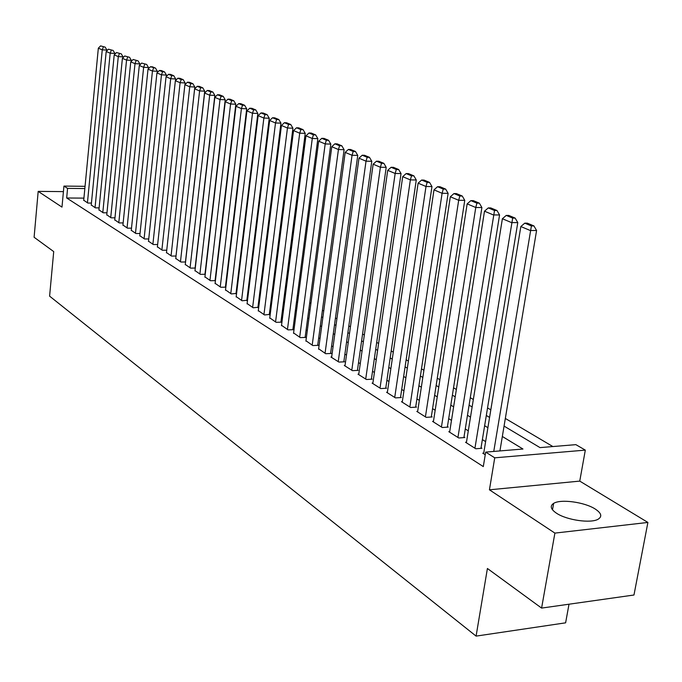<?xml version="1.0" encoding="UTF-8"?>
<svg xmlns="http://www.w3.org/2000/svg" width="682" height="682" viewBox="0 0 682 682"><rect width="100%" height="100%" fill="white"/><g stroke="black" fill="none" stroke-linecap="round" stroke-linejoin="round"><path stroke-width="1.02" d="M595.216 509.019C584.576 502.08 560.604 498.832 553.631 503.384C549.743 505.95 550.681 509.215 556.444 513.179C566.614 520.136 590.987 523.648 598.191 519.181C602.394 516.487 601.405 513.103 595.216 509.019M504.058 426.088L540.016 447.614L575.872 444.647L585.318 450.12L494.731 457.818L485.678 452.106L522.958 449.02L502.336 436.471M579.751 481.108L489.437 489.812L554.892 533.102L541.593 608.088L633.97 595.011L647.9 522.438L579.751 481.108L585.318 450.12M569.001 604.209L565.617 622.828L476.087 636.11L49.598 296.141L53.716 251.59L34.1 237.259L38.183 191.378L61.985 207.115L63.938 186.084L85.054 186.322M552.863 446.548L505.328 418.441M490.818 409.848L487.545 407.913M473.334 399.507L470.29 397.708M456.369 389.473L453.539 387.802M439.899 379.738L437.281 378.186M423.914 370.283L421.485 368.843M408.382 361.093L406.131 359.764M393.284 352.159L391.212 350.94M378.604 343.481L376.703 342.355M364.324 335.033L362.577 334.001M350.429 326.814L348.834 325.877M336.908 318.818L335.459 317.957M323.737 311.035L322.424 310.25M310.915 303.447L309.722 302.74M298.409 296.048L297.352 295.425M286.227 288.844L285.281 288.281M274.352 281.819L273.516 281.325M262.758 274.965L262.033 274.531M251.453 268.282L250.831 267.907M240.422 261.752L239.893 261.436M229.655 255.383L229.22 255.128M554.892 533.102L647.9 522.438M63.426 191.616L38.183 191.378M483.734 453.095L482.754 453.172L485.243 454.749M466.471 442.192L465.525 442.26L475.797 448.773L481.918 448.27L481.049 447.724M449.719 431.604L448.807 431.672L458.773 437.989L464.834 437.52L463.999 436.992M433.454 421.331L432.567 421.391L442.251 427.52L448.262 427.085L447.443 426.574M417.665 411.348L416.804 411.408L426.207 417.358L432.158 416.958L431.365 416.455M402.312 401.647L401.476 401.698L410.624 407.486L416.523 407.111L415.747 406.625M387.393 392.218L386.583 392.269L395.466 397.896L401.323 397.538L400.573 397.069M372.883 383.054L372.099 383.096L380.744 388.57L386.541 388.237L385.807 387.777M358.775 374.128L358.007 374.171L366.413 379.499L372.159 379.183L371.451 378.74M345.032 365.45L344.291 365.484L352.475 370.667L358.169 370.377L357.487 369.942M331.665 356.993L330.94 357.027L338.911 362.074L344.555 361.81L343.881 361.383M318.639 348.766L325.698 353.711L331.299 353.455L330.642 353.046M305.945 340.744L312.825 345.561L318.375 345.331L317.744 344.922M293.584 332.927L300.293 337.616L305.792 337.402L305.169 337.01M281.53 325.305L288.068 329.875L293.524 329.679L292.919 329.295M269.774 317.872L276.15 322.33L281.564 322.151L280.967 321.776M258.308 310.617L264.531 314.965L269.313 314.445M247.114 303.55L253.193 307.787L257.941 307.284M236.194 296.636L242.119 300.779L246.85 300.293M225.529 289.893L231.317 293.933L236.015 293.473M215.111 283.311L220.772 287.258L225.853 287.148M204.932 276.875L210.465 280.728L215.427 280.634M194.992 270.592L200.397 274.352L205.239 274.266M185.274 264.445L190.559 268.12L195.282 268.052M175.768 258.435L180.935 262.033L185.555 261.973M166.476 252.562L171.532 256.074L176.041 256.023M157.389 246.807L162.333 250.251L166.74 250.209M148.497 241.189L153.331 244.548L157.636 244.514M139.793 235.682L144.533 238.973L148.736 238.947M131.276 230.294L135.914 233.517L140.023 233.5M122.939 225.017L127.474 228.172L131.498 228.163M114.764 219.851L119.214 222.937L123.152 222.937M106.767 214.787L111.123 217.814L114.977 217.822M98.924 209.834L103.195 212.793L106.963 212.801M91.243 204.975L95.429 207.874L99.12 207.891M83.92 198.13L66.674 197.993L483.299 466.59L485.678 452.106M500.52 450.879L499.991 450.546M485.61 441.612L482.379 439.6M468.295 430.845L465.277 428.969M451.493 420.393L448.688 418.654M435.176 410.249L432.576 408.637M419.328 400.402L416.924 398.902M403.932 390.829L401.707 389.448M388.97 381.528L386.916 380.249M374.409 372.474L372.525 371.306M360.258 363.677L358.527 362.602M346.482 355.109L344.896 354.128M333.063 346.771L331.623 345.876M320.003 338.647L318.699 337.837M307.284 330.736L306.099 330.003M294.88 323.029L293.823 322.373M282.791 315.51L281.854 314.931M271.001 308.187L270.174 307.667M259.501 301.035L258.776 300.583M248.282 294.061L247.66 293.678M237.327 287.25L236.807 286.926M226.637 280.6L226.202 280.336M83.716 200.21L87.816 203.057L91.431 203.074M225.861 287.088L225.427 286.815M489.437 489.812L494.731 457.818M66.674 197.993L67.569 188.377L63.938 186.084M541.593 608.088L487.408 568.49L476.087 636.11M228.496 261.121L228.93 261.385M239.16 267.506L239.689 267.821M250.072 274.045L250.703 274.411M261.257 280.737L261.982 281.172M272.723 287.599L273.55 288.094M284.462 294.624L285.408 295.195M296.508 301.836L297.574 302.476M308.861 309.236L310.046 309.943M321.537 316.823L322.85 317.607M334.547 324.606L335.996 325.476M347.897 332.603L349.491 333.558M361.613 340.812L363.353 341.853M375.705 349.244L377.606 350.386M390.189 357.922L392.252 359.158M405.082 366.831L407.325 368.178M420.402 376.004L422.823 377.453M436.156 385.441L438.773 387.001M452.388 395.151L455.209 396.839M469.097 405.159L472.132 406.975M486.317 415.466L489.574 417.418M84.841 188.556L67.569 188.377M487.894 427.691L484.638 425.713M470.503 417.111L467.477 415.27M453.632 406.839L450.819 405.134M437.247 396.873L434.639 395.287M421.34 387.197L418.918 385.722M405.884 377.794L403.65 376.43M390.854 368.647L388.8 367.402M376.251 359.764L374.358 358.613M362.04 351.119L360.301 350.062M348.212 342.705L346.627 341.742M334.751 334.512L333.302 333.634M321.64 326.542L320.335 325.74M308.869 318.767L307.693 318.051M296.431 311.197L295.366 310.557M284.3 303.814L283.354 303.243M272.468 296.619L271.641 296.116M260.933 289.603L260.209 289.159M249.672 282.749L249.049 282.374M238.683 276.065L238.163 275.75M227.958 269.543L227.524 269.279M83.698 200.448L98.336 48.192L102.249 49.837L106.929 50.093L105.19 47.143L100.578 45.89L105.19 47.143M106.861 50.826L106.929 50.093M87.441 202.818L102.249 49.837L103.314 47.041M100.578 45.89L98.336 48.192M91.226 205.214L106.196 51.508L110.177 53.187L114.9 53.443L113.144 50.459L108.464 49.189L113.144 50.459M114.823 54.27L114.9 53.443M95.045 207.635L110.177 53.187L111.26 50.357M108.464 49.189L106.196 51.508M98.907 210.073L114.209 54.892L118.284 56.606L123.041 56.862L121.268 53.844L116.511 52.548L121.268 53.844M122.948 57.782L123.041 56.862M102.803 212.545L118.284 56.606L119.367 53.742M116.511 52.548L114.209 54.892M106.742 215.043L122.402 58.345L126.554 60.101L131.353 60.348L129.563 57.305L124.729 55.984L129.563 57.305M131.251 61.38L131.353 60.348M110.723 217.558L126.554 60.101L127.645 57.203M124.729 55.984L122.402 58.345M114.738 220.107L130.756 61.874L135.002 63.665L139.844 63.912L138.028 60.834L133.118 59.487L138.028 60.834M139.725 65.046L139.844 63.912M118.804 222.682L135.002 63.665L136.093 60.732M133.118 59.487L130.756 61.874M122.905 225.282L139.299 65.481L143.638 67.313L148.514 67.552L146.681 64.44L141.685 63.076L146.681 64.44M148.378 68.805L148.514 67.552M127.057 227.907L143.638 67.313L144.729 64.347M141.685 63.076L139.299 65.481M131.251 230.559L148.02 69.163L152.453 71.03L157.371 71.269L155.522 68.132L152.401 66.827L150.441 66.734L155.522 68.132M157.227 72.642L157.371 71.269M135.488 233.244L152.453 71.03L153.552 68.029M150.441 66.734L148.02 69.163M139.767 235.955L156.937 72.923L161.472 74.841L166.425 75.071L164.55 71.9L161.37 70.57L159.392 70.468L162.572 71.798L164.55 71.9M166.263 76.563L166.425 75.071M144.098 238.7L161.472 74.841L162.572 71.798M159.392 70.468L156.937 72.923M148.471 241.462L166.05 76.768L170.679 78.728L175.675 78.959L173.782 75.745L170.534 74.389L168.539 74.295L171.787 75.651L173.782 75.745M175.504 80.57L175.675 78.959M152.887 244.267L170.679 78.728L171.787 75.651M168.539 74.295L166.05 76.768M157.363 247.097L175.368 80.706L180.108 82.701L185.137 82.931L183.228 79.683L179.895 78.294L177.891 78.2L181.216 79.589L183.228 79.683M184.941 84.67L185.137 82.931M161.881 249.962L180.108 82.701L181.216 79.589M177.891 78.2L175.368 80.706M166.451 252.852L184.89 84.721L189.741 86.767L194.813 86.998L192.887 83.707L189.477 82.292L187.456 82.198L190.858 83.622L192.887 83.707M176.007 256.023L194.813 86.998M171.071 255.776L189.741 86.767L190.858 83.622M187.456 82.198L184.89 84.721M175.734 258.734L194.643 88.839L199.596 90.928L204.711 91.149L202.759 87.833L199.28 86.375L197.234 86.29L200.713 87.739L202.759 87.833M185.444 261.973L204.711 91.149M180.466 261.726L199.596 90.928L200.713 87.739M197.234 86.29L194.643 88.839M185.24 264.752L204.609 93.05L209.681 95.19L214.847 95.403L212.869 92.044L209.306 90.561L207.251 90.467L210.806 91.959L212.869 92.044M195.095 268.052L214.847 95.403M190.073 267.813L209.681 95.19L210.806 91.959M207.251 90.467L204.609 93.05M194.958 270.907L214.813 97.356L220.013 99.546L225.213 99.76L223.219 96.358L219.57 94.841L217.49 94.747L221.138 96.273L223.219 96.358M204.958 274.275L225.213 99.76M199.894 274.036L220.013 99.546L221.138 96.273M217.49 94.747L214.813 97.356M204.898 277.207L225.265 101.763L230.584 104.005L235.827 104.21L233.807 100.774L230.073 99.214L227.976 99.129L231.71 100.689L233.807 100.774M215.06 280.643L235.827 104.21M209.954 280.404L230.584 104.005L231.71 100.689M227.976 99.129L225.265 101.763M215.069 283.644L235.963 106.281L241.411 108.583L246.696 108.779L244.65 105.301L240.831 103.707L238.717 103.621L242.536 105.216L244.65 105.301M225.392 287.156L246.696 108.779M220.243 286.926L241.411 108.583L242.536 105.216M238.717 103.621L235.963 106.281M225.486 290.242L246.918 110.902L252.493 113.263L257.83 113.451L255.767 109.93L251.846 108.302L249.723 108.216L253.636 109.853L255.767 109.93M235.972 293.823L257.83 113.451M230.78 293.601L252.493 113.263L253.636 109.853M249.723 108.216L246.918 110.902M236.151 296.994L258.146 115.642L263.866 118.054L269.245 118.242L267.156 114.678L263.133 113.007L260.993 112.931L265 114.602L267.156 114.678M246.799 300.66L269.245 118.242M241.573 300.43L263.866 118.054L265 114.602M260.993 112.931L258.146 115.642M247.072 303.908L269.654 120.501L275.511 122.973L280.941 123.152L278.827 119.546L274.701 117.833L272.544 117.756L276.653 119.469L278.827 119.546M257.898 307.65L280.941 123.152M252.63 307.429L275.511 122.973L276.653 119.469M272.544 117.756L269.654 120.501M258.256 311.001L281.444 125.479L287.454 128.02L292.928 128.19L290.788 124.533L286.568 122.777L284.385 122.7L288.597 124.465L290.788 124.533M269.271 314.82L292.928 128.19M263.951 314.607L287.454 128.02L288.597 124.465M284.385 122.7L281.444 125.479M269.722 318.255L293.541 130.586L299.713 133.186L305.229 133.357L303.064 129.657L298.733 127.849L296.534 127.781L300.856 129.589L303.064 129.657M280.916 322.168L305.229 133.357M275.562 321.955L299.713 133.186L300.856 129.589M296.534 127.781L293.541 130.586M281.478 325.706L305.954 135.829L312.279 138.497L317.846 138.651L315.655 134.908L311.214 133.05L308.989 132.981L313.43 134.84L315.655 134.908M292.868 329.704L317.846 138.651M287.463 329.491L312.279 138.497L313.43 134.84M308.989 132.981L305.954 135.829M293.533 333.336L318.69 141.2L325.186 143.945L330.804 144.09L328.579 140.296L324.018 138.395L321.776 138.327L326.328 140.236L328.579 140.296M305.118 337.428L330.804 144.09M299.671 337.223L325.186 143.945L326.328 140.236M321.776 138.327L318.69 141.2M305.894 341.162L331.767 146.715L338.434 149.537L344.095 149.673L341.844 145.829L337.164 143.876L334.905 143.817L339.585 145.769L341.844 145.829M317.684 345.356L344.095 149.673M312.194 345.16L338.434 149.537L339.585 145.769M334.905 143.817L331.767 146.715M318.579 349.201L345.186 152.384L352.04 155.274L357.752 155.411L355.475 151.506L350.659 149.503L348.383 149.443L353.191 151.455L355.475 151.506M330.582 353.489L357.752 155.411M325.05 353.293L352.04 155.274L353.191 151.455M348.383 149.443L345.186 152.384M331.597 357.445L358.979 158.207L366.021 161.174L371.784 161.302L369.474 157.346L364.529 155.283L362.227 155.232L367.172 157.295L369.474 157.346M343.822 361.844L371.784 161.302M338.238 361.648L366.021 161.174L367.172 157.295M362.227 155.232L358.979 158.207M344.973 365.91L373.148 164.191L380.385 167.243L386.2 167.354L383.864 163.348L378.783 161.233L376.464 161.182L381.536 163.305L383.864 163.348M357.419 370.42L386.2 167.354M351.793 370.232L380.385 167.243L381.536 163.305M376.464 161.182L373.148 164.191M358.706 374.614L387.717 170.338L395.159 173.475L401.033 173.578L398.655 169.52L393.429 167.337L391.093 167.295L396.31 169.477L398.655 169.52M371.383 379.226L401.033 173.578M365.714 379.047L395.159 173.475L396.31 169.477M391.093 167.295L387.717 170.338M372.815 383.548L402.704 176.664L410.359 179.895L416.276 179.98L413.872 175.862L408.501 173.62L406.14 173.578L411.51 175.828L413.872 175.862M385.739 388.28L416.276 179.98M380.019 388.109L410.359 179.895L411.51 175.828M406.14 173.578L402.704 176.664M387.316 392.73L418.117 183.168L425.994 186.493L431.97 186.57L429.532 182.392L423.999 180.082L421.621 180.048L427.145 182.358L429.532 182.392M400.496 397.589L431.97 186.57M394.725 397.427L425.994 186.493L427.145 182.358M421.621 180.048L418.117 183.168M402.235 402.184L433.991 189.869L442.098 193.287L448.125 193.356L445.653 189.11L439.958 186.74L437.554 186.706L443.24 189.085L445.653 189.11M415.67 407.163L448.125 193.356M409.848 407.001L442.098 193.287L443.24 189.085M437.554 186.706L433.991 189.869M417.58 411.894L450.325 196.766L458.679 200.286L464.757 200.338L462.251 196.032L456.386 193.594L453.965 193.569L459.821 196.015L462.251 196.032M431.28 417.017L464.757 200.338M425.415 416.864L458.679 200.286L459.821 196.015M453.965 193.569L450.325 196.766M433.368 421.902L467.153 203.867L475.763 207.499L481.901 207.533L479.352 203.168L473.308 200.644L470.861 200.627L476.897 203.151L479.352 203.168M447.349 427.154L481.901 207.533M441.442 427.009L475.763 207.499L476.897 203.151M470.861 200.627L467.153 203.867M449.626 432.192L484.501 211.19L493.376 214.932L499.565 214.949L496.982 210.516L490.75 207.925L488.286 207.908L494.51 210.508L496.982 210.516M463.896 437.597L499.565 214.949M457.937 437.46L494.51 210.508M488.286 207.908L484.501 211.19M466.377 442.797L502.387 218.734L511.534 222.605L517.783 222.605L515.166 218.104L508.738 215.418L506.249 215.418L512.668 218.095L515.166 218.104M480.946 448.355L517.783 222.605M474.936 448.227L512.668 218.095M506.249 215.418L502.387 218.734M483.632 453.726L520.835 226.526L530.281 230.516L536.581 230.49L533.921 225.921L527.288 223.159L524.773 223.159L531.406 225.93L533.921 225.921M499.932 450.93L536.581 230.49M493.759 451.433L531.406 225.93M524.773 223.159L520.835 226.526M553.631 503.384L552.505 509.804"/></g></svg>
